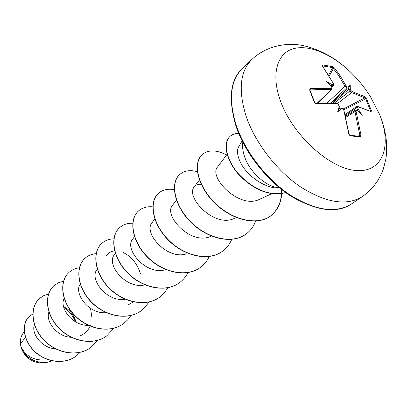 <?xml version="1.0" encoding="UTF-8"?>
<svg xmlns="http://www.w3.org/2000/svg" width="407" height="407" viewBox="0 0 407 407"><rect width="100%" height="100%" fill="white"/><g stroke="black" fill="none" stroke-linecap="round" stroke-linejoin="round"><path stroke-width="0.61" d="M356.415 110.551L356.008 110.139L357.031 110.348L357.661 110.811L356.415 110.551L356.074 111.289L361.06 135.556L360.287 136.961L350.168 135.831L349.598 135.246M349.201 89.209L350.3 89.006L351.083 90.608L352.009 91.514L365.211 96.841L366.463 98.448L371.382 110.668L370.497 110.765L365.608 98.611L364.85 97.878L351.709 92.608L350.056 90.954L349.201 89.209L348.244 88.945L348.133 88.207L346.764 87.871L344.994 86.304L338.716 75.616L332.672 67.643L332.672 66.677L334.442 67.903L338.003 72.665L342.185 79.055L346.031 85.908L347.003 86.777L346.764 87.871L330.245 103.261M280.377 100.692C271.021 74.893 276.78 53.983 292.582 48.957C308.42 43.9 332.143 54.06 351.429 72.98L351.429 72.98C358.638 80.082 364.942 87.917 370.339 96.479L379.487 114.225C392.353 145.274 383.119 172.604 356.451 170.543C329.975 169.012 292.562 135.124 280.377 100.692M371.382 110.668L371.159 111.62L357.692 106.395L356.812 106.532L356.705 107.733L345.431 115.329M371.159 111.62L358.068 106.776L357.778 107.473L356.705 107.733L357.315 109.692L357.127 110.389M357.661 110.811L362.261 115.308L358.272 109.178L357.677 108.964L357.315 109.692M350.168 135.831L348.88 134.412M348.835 134.173L343.681 109.605L342.73 108.679L341.219 108.562L341.035 108.155L339.199 108.303L339.27 106.359L337.622 112.027L341.219 108.562M339.27 106.359L338.802 104.894L337.54 103.882L316.32 104.055L314.458 102.762L309.595 89.906L310.434 88.533L331.502 88.339L331.868 87.617L331.105 85.994L331.868 87.617M24.227 331.41L22.614 333.984C20.823 336.879 20.101 340.232 20.442 344.037L20.889 346.408C25.224 355.586 32.881 360.134 43.859 360.047M238.736 146.612C236.716 150.193 237.195 155.265 240.171 161.818C246.164 175.071 264.265 188.299 278.495 188.059M279.436 187.759C266.524 187.296 249.522 172.115 244.475 156.329C242.76 151.19 242.211 146.505 242.821 142.272M25.448 337.281L20.442 344.037M34.402 324.679C30.917 333.598 42.002 348.377 55.764 348.819M76.124 322.176C73.774 314.697 69.602 309.569 63.614 306.781M48.932 311.996C45.253 321.291 57.046 336.976 71.261 337.296M79.716 336.009C84.829 333.949 88.436 330.347 90.532 325.198M92.023 318.096L90.537 308.425M64.143 298.336C58.954 307.829 72.792 326.302 88.675 325.33M80.24 284.076C73.438 293.381 88.991 314.601 106.237 312.647M97.288 269.144L96.897 269.729C89.113 279.034 106.812 302.508 125.081 299.176M115.334 253.363L114.235 254.955C105.932 264.636 126.333 289.901 145.218 284.793M134.463 236.64L132.56 239.352C123.982 249.104 146.149 275.778 165.542 269.709M154.772 218.89L151.953 222.838C143.076 232.601 167.231 260.806 187.022 253.698M176.373 200.015L172.517 205.332C163.029 215.578 191.346 246.204 211.264 236.101L211.37 236.055M201.256 184.407C198.204 183.974 195.904 184.758 194.358 186.747C184.778 196.744 214.586 228.709 234.798 218.213M227.075 154.294L217.587 166.972C208.013 176.73 239.326 210.017 259.859 199.165L271.962 193.61M106.634 255.433C108.516 252.762 111.177 251.251 114.626 250.9M123.184 252.523C131.375 256.441 137.159 263.553 140.537 273.875M133.354 301.887L127.869 305.082M63.792 307.473C68.951 310.699 72.797 315.445 75.326 321.723M21.367 348.209C24.598 356.451 30.266 361.253 38.375 362.627M80.138 352.391L75.992 356.166C63.762 365.288 44.439 361.798 33.506 350.183C22.41 338.634 21.861 322.598 29.726 316.036L32.906 313.945M51.837 360.795C39.316 366.493 23.418 356.908 20.894 346.469L20.889 346.408M75.926 356.206L75.865 356.252C63.64 365.374 44.317 361.889 33.389 350.279C22.293 338.731 21.749 322.695 29.614 316.132L29.67 316.086M51.893 360.811C39.942 366.366 24.542 357.916 21.215 347.817L20.894 346.469M87.052 325.315L86.859 324.43M48.535 294.002L43.778 295.619L39.677 298.362C29.787 306.847 30.937 326.424 43.829 339.911C56.578 353.51 77.976 357.148 90.873 347.481L97.705 340.333M63.538 281.212L58.435 282.779L54.065 285.633C44.154 294.129 45.533 314.041 58.796 327.864C71.912 341.794 93.722 345.64 106.766 335.867L113.95 328.174M79.375 267.786C75.432 268.284 72.044 269.77 69.21 272.242C59.285 280.738 60.918 300.997 74.578 315.166C88.08 329.446 110.317 333.516 123.499 323.631L127.645 319.912L130.998 315.415M96.123 253.678C91.84 254.019 88.187 255.499 85.17 258.124C75.244 266.621 77.157 287.225 91.234 301.76C105.154 316.407 127.829 320.726 141.143 310.734L145.477 306.802L148.921 302.03M113.868 238.848C109.193 238.97 105.24 240.435 102.009 243.228C92.099 251.699 94.322 272.665 108.842 287.586C123.204 302.625 146.332 307.209 159.778 297.11L164.342 292.913L167.898 287.759M132.723 223.26C127.579 223.087 123.275 224.496 119.811 227.488C109.926 235.918 112.5 257.249 127.483 272.583C142.318 288.024 165.919 292.903 179.492 282.702C183.074 280.057 185.897 276.699 187.963 272.624M152.808 206.873C147.115 206.298 142.399 207.611 138.655 210.821C128.816 219.195 131.771 240.903 147.263 256.664C162.602 272.537 186.681 277.732 200.371 267.44C204.228 264.591 207.188 260.918 209.259 256.415M174.288 189.677C167.923 188.533 162.703 189.693 158.633 193.152C148.865 201.44 152.249 223.535 168.279 239.754C184.152 256.084 208.74 261.63 222.532 251.241C226.607 248.219 229.67 244.276 231.725 239.402M197.37 171.683C190.166 169.729 184.325 170.63 179.853 174.384C170.187 182.565 174.043 205.047 190.649 221.744C207.102 238.558 232.204 244.49 246.087 234.02C250.447 230.779 253.632 226.47 255.642 221.098M226.572 154.965C216.529 149.781 208.481 149.598 202.432 154.416C193.015 162.378 197.161 184.839 213.996 202.014C230.672 219.271 256.069 226.19 270.273 216.254C277.167 210.943 280.998 203.388 281.771 193.584M238.711 133.399C235.287 133.354 232.478 134.279 230.286 136.167C222.995 142.404 225.916 159.34 238.283 173.606C251.338 187.734 268.289 196.912 285.653 192.557M39.616 298.417L39.56 298.468C29.67 306.949 30.82 326.526 43.707 340.008C56.451 353.607 77.849 357.239 90.746 347.578L90.807 347.532M54.004 285.689L53.943 285.745C44.027 294.241 45.411 314.148 58.669 327.966C71.78 341.895 93.59 345.741 106.629 335.963L106.695 335.917M69.144 272.298L69.083 272.354C59.152 280.855 60.785 301.109 74.44 315.272C87.943 329.553 110.175 333.623 123.357 323.738L123.428 323.687M85.104 258.186L85.032 258.247C75.107 266.738 77.02 287.342 91.092 301.877C105.006 316.519 127.676 320.833 140.995 310.846L141.066 310.79M101.938 243.294L101.867 243.361C91.951 251.826 94.18 272.792 108.689 287.708C123.051 302.742 146.174 307.321 159.62 297.227L159.702 297.171M119.734 227.554L119.658 227.625C109.773 236.055 112.342 257.382 127.325 272.71C142.155 288.151 165.751 293.025 179.319 282.824L179.406 282.763M138.573 210.892L138.492 210.963C128.653 219.337 131.609 241.046 147.09 256.802C162.424 272.675 186.503 277.864 200.193 267.572L200.28 267.506M158.547 193.228L158.46 193.305C148.697 201.592 152.07 223.682 168.096 239.896C183.969 256.222 208.552 261.767 222.339 251.378L222.436 251.307M179.762 174.466L179.67 174.547C170.004 182.728 173.855 205.204 190.456 221.901C206.904 238.711 232.005 244.638 245.884 234.167L245.986 234.096M202.335 154.502L202.238 154.589C192.821 162.551 196.963 185.012 213.792 202.182C230.459 219.434 255.85 226.348 270.06 216.412C276.979 211.07 280.815 203.475 281.568 193.615M281.578 193.478L281.675 189.56M238.792 133.588C235.236 133.486 232.331 134.407 230.077 136.35C222.761 142.608 225.727 159.62 238.171 173.906C251.323 188.024 268.254 197.202 285.745 192.623M331.964 87.383L333.76 85.572L331.547 85.597L332.209 85.144L331.944 84.554L325.646 81.09L331.105 85.994M331.827 87.093L333.18 85.729L333.664 83.939L322.278 65.776L322.609 64.911L332.672 66.677M350.3 89.006L350.229 85.043L348.26 87.093L348.133 88.207M331.547 85.597L330.937 85.841M317.201 103.571L331.929 89.281L309.595 89.906M361.06 135.556L359.925 135.694L354.965 111.559L355.174 110.282L356.008 110.139L355.179 110.282L345.665 116.265M329.349 75.885L333.475 68.391L334.442 67.903M351.083 90.608L350.056 90.954L333.974 103.342M328.714 74.847L332.672 67.643L322.659 65.898L322.609 64.911M322.563 66.148L322.278 65.776M365.211 96.841L364.85 97.878L343.498 108.934M366.463 98.448L343.951 109.814M331.99 88.151L331.919 89.281M310.083 90.247L310.434 88.533M309.992 90.268L314.86 102.879L314.458 102.762M314.83 103.047L315.364 103.48C315.003 103.21 316.967 104.513 314.86 102.879L316.32 104.055M315.918 103.653L337.123 103.485L337.54 103.882M360.287 136.961L359.788 136.376L355.021 135.821M341.997 108.343L342.73 108.679M350.229 85.043L348.244 88.945M337.622 112.027L339.199 108.303M349.796 135.266L354.802 135.796M246.291 116.748C238.054 90.619 239.911 71.52 251.867 59.447C266.666 45.477 287.846 42.007 304.146 45.828C321.601 50.051 337.362 59.101 351.429 72.98C358.633 80.087 364.937 87.922 370.339 96.479L379.797 114.825C383.43 124.008 385.683 133.282 386.569 142.648C386.782 149.277 386.553 154.706 385.882 158.928L383.369 168.92C382.188 172.273 380.301 176.206 377.691 180.733C373.575 186.961 368.437 192.257 362.276 196.632C346.693 206.151 326.175 202.945 300.717 187.006C276.948 170.996 255.408 143.157 246.291 116.748M357.778 107.473L358.343 109.269M339.123 106.603L338.543 104.772M351.363 204.024C337.016 213.66 316.972 211.106 291.234 196.357C267.14 181.013 245.009 152.89 235.999 126.221C228.068 99.105 230.174 79.874 242.307 68.534C230.296 80.652 228.296 99.664 236.314 125.56C245.192 151.73 266.443 179.202 290.008 194.922C315.267 210.561 335.714 213.599 351.363 204.024L362.276 196.632M331.847 84.488L333.343 84.61M347.003 86.777L348.26 87.093M357.031 136.04L359.925 135.694M356.074 111.289L354.965 111.559L345.904 117.252M356.807 110.302L357.26 110.032M370.177 110.918L370.497 110.765M352.009 91.514L351.709 92.608L337.459 103.546M348.957 89.087L332.544 103.302M331.003 103.271L348.189 88.365M326.867 103.256L344.994 86.304L346.031 85.908M316.763 103.597L331.313 89.469L331.502 88.339M322.43 65.827L333.664 83.939M358.068 106.776L357.692 106.395M336.803 103.602L337.123 103.485C337.067 103.027 337.617 103.48 338.761 104.838M343.681 109.605L343.783 109.961M359.778 136.376L349.705 135.241L349.074 134.259L343.63 109.107C344.129 109.742 342.343 107.392 343.884 109.666M242.307 68.534L251.867 59.447M238.736 146.606L242.119 140.878M194.353 186.747L199.399 179.899M234.798 218.218L236.569 217.419M345.192 114.382L356.807 106.537M333.903 84.066L333.75 85.572M341.035 108.155L342.307 108.252L343.92 109.722"/></g></svg>
